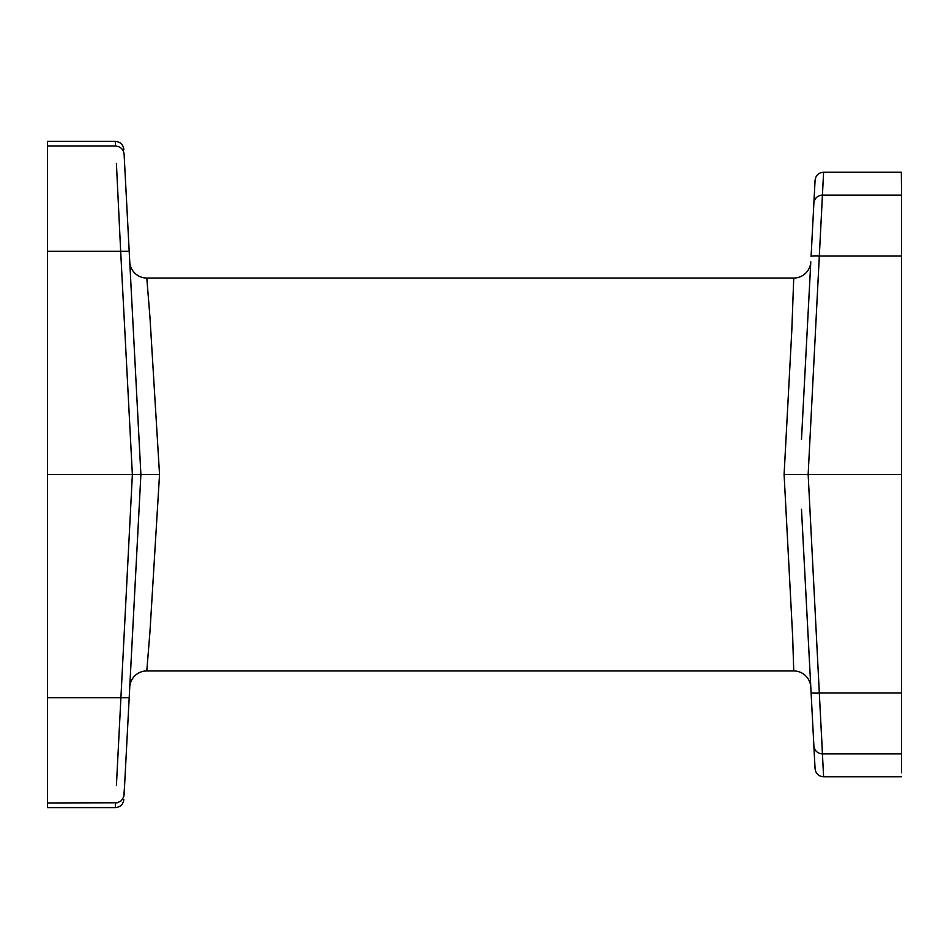<?xml version="1.0" encoding="UTF-8"?>
<svg xmlns="http://www.w3.org/2000/svg" width="949" height="949" viewBox="0 0 949 949"><rect width="100%" height="100%" fill="white"/><g stroke="black" fill="none" stroke-linecap="round" stroke-linejoin="round"><path stroke-width="1.42" d="M47.45 146.051L115.564 146.051L115.327 141.401L47.45 141.401L47.45 802.949L117.344 802.771L121.294 800.754L123.797 796.709L124.568 785.879M47.45 251.271L120.665 251.271L116.407 163.489M115.564 802.949L115.327 807.599L47.45 807.599L47.45 802.949M47.45 474.5L140.891 474.5L124.948 170.239M124.224 156.455L124.58 163.228M125.161 174.486L125.244 175.921M116.407 785.511L132.362 474.5L120.665 251.271L129.194 251.271L124.082 153.845C123.228 149.088 120.393 146.49 115.564 146.051M124.165 793.625L140.725 477.679M139.171 507.288L137.498 539.186M129.74 687.123L129.788 686.269M129.954 683.114L130.084 680.635M130.488 672.888L131.935 645.32M124.094 794.859L124.817 781.122M124.948 778.761L126.869 742.047M128.139 717.693L128.554 709.911M131.935 303.68L130.416 274.7M129.74 261.865L129.799 262.6A17.082 17.082 -3 0 0 146.798 278.057L793.732 278.057L791.81 330.466L784.099 474.5L792.688 637.218L793.732 670.943L146.798 670.943A17.082 17.082 3 0 0 129.752 686.898M129.93 265.471L128.139 231.307M125.458 180.061L126.869 206.953M140.677 470.49L140.891 474.5L159.539 474.5L149.989 631.393L146.798 670.943M146.798 278.057L149.966 317.31L159.539 474.5M803.245 405.828L810.802 261.865A17.082 17.082 3 0 1 793.732 278.057M810.778 262.28L801.478 439.636M812.854 222.647L813.874 203.216A8.541 8.494 -177 0 1 822.403 195.162L901.55 195.162L901.336 172.196L823.602 172.196L808.157 474.5L784.099 474.5M823.602 172.196C818.607 172.659 815.76 175.375 815.072 180.346L811.087 256.42A8.541 0.89 -177 0 1 819.616 255.981L901.55 255.981L901.55 772.771M901.55 195.162L901.55 255.981M821.134 222.647L821.597 212.647M822.403 753.803L821.134 726.353M901.55 474.5L808.157 474.5L823.602 776.804L901.336 776.804M823.602 776.804C818.607 776.341 815.76 773.625 815.072 768.654L812.854 726.353M810.778 686.898L803.234 542.923M801.478 509.233L813.874 745.784A8.541 8.494 177 0 0 822.403 753.838L901.55 753.838M811.288 696.459L809.722 666.566L811.288 696.459M810.79 687.123L810.743 686.424L810.79 687.123A17.082 17.082 -3 0 0 793.732 670.943M901.55 176.229L901.336 172.196M47.45 697.729L129.194 697.729M901.55 693.019L819.616 693.019A8.541 0.89 177 0 1 811.087 692.58M125.197 175.126L125.268 176.384M115.327 141.401C120.309 141.852 123.145 144.545 123.856 149.491M125.019 171.733L125.102 173.228M125.232 175.779L125.268 176.443M115.327 807.599C120.309 807.148 123.145 804.455 123.856 799.509M140.891 474.488L140.606 479.921M138.72 515.817L136.893 550.681M135.138 584.145L131.306 657.408M130.642 278.97L136.11 383.23M136.953 399.517L138.779 434.31M810.79 261.877L810.754 262.529L810.79 261.877M809.9 670.03L808.607 645.32"/></g></svg>
